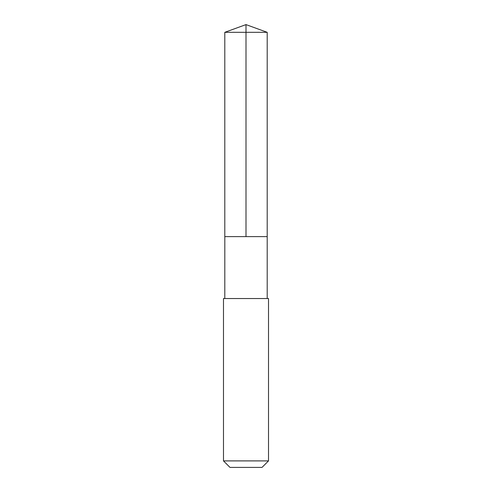 <?xml version="1.0" encoding="UTF-8"?>
<svg xmlns="http://www.w3.org/2000/svg" width="492" height="492" viewBox="0 0 492 492"><rect width="100%" height="100%" fill="white"/><g stroke="black" fill="none" stroke-linecap="round" stroke-linejoin="round"><path stroke-width="0.37" stroke-dasharray="2.46 1.84" d="M267.199 236.621L224.801 236.621L267.199 236.621M224.801 32.318L267.199 32.318M224.801 298.533L267.199 298.533M268.497 298.533L223.485 298.533M268.497 460.899L223.485 460.899M229.985 467.4L262.015 467.4"/><path stroke-width="0.74" d="M224.819 236.621L267.199 236.621L267.199 32.318L224.801 32.318L224.801 236.621L267.199 236.621L267.199 298.533L224.801 298.533L224.819 236.621M268.515 298.533L223.485 298.533L223.485 460.899L268.515 460.899L268.515 298.533L267.199 298.533M268.515 460.899L262.015 467.4L229.985 467.4L223.485 460.899M246 236.621L246 24.6L224.801 32.318M246 24.6L267.199 32.318M224.801 298.533L223.485 298.533"/></g></svg>
